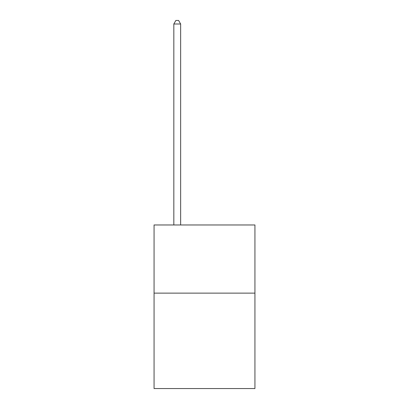 <?xml version="1.0" encoding="UTF-8"?>
<svg xmlns="http://www.w3.org/2000/svg" width="409" height="409" viewBox="0 0 409 409"><rect width="100%" height="100%" fill="white"/><g stroke="black" fill="none" stroke-linecap="round" stroke-linejoin="round"><path stroke-width="0.61" d="M254.935 293.13L254.935 388.55L154.065 388.55L154.065 224.976L254.935 224.976L254.935 293.13L154.065 293.13M180.645 224.976L180.645 23.993L173.83 23.993L173.83 224.976M173.83 23.993L175.875 20.45L178.6 20.45L180.645 23.993"/></g></svg>
